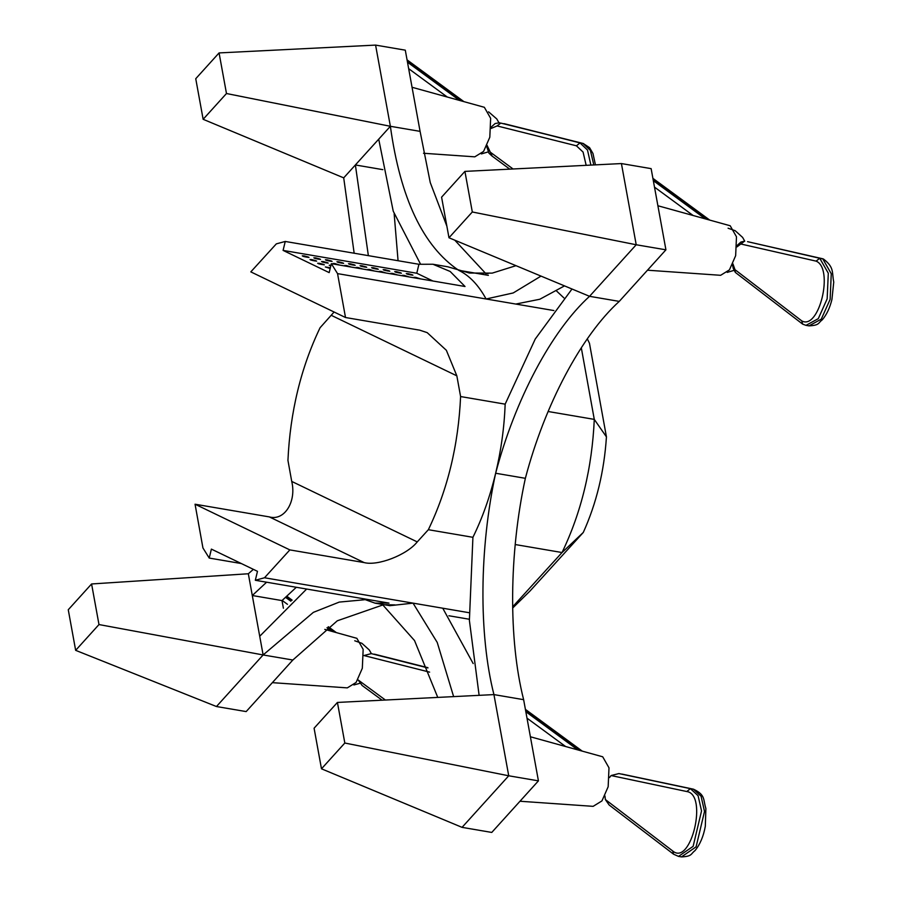 <?xml version="1.0" encoding="UTF-8"?>
<svg xmlns="http://www.w3.org/2000/svg" width="902" height="902" viewBox="0 0 902 902"><rect width="100%" height="100%" fill="white"/><g stroke="black" fill="none" stroke-linecap="round" stroke-linejoin="round"><path stroke-width="1.35" d="M492.142 156.057L487.08 145.369M491.15 128.422L497.103 125.93L500.802 123.089L583.571 143.61M497.103 125.93L576.412 145.808L580.02 142.933L507.409 124.499M427.965 667.942L371.263 653.623L363.923 655.551L429.611 672.137M385.402 700.031L358.173 679.984L362.142 685.486M371.263 653.623L427.864 667.672M747.837 241.725L822.737 258.784L831.261 273.734L830.133 299.374L821.271 319.161L808.981 325.859C819.884 325.374 818.091 322.781 822.252 319.86C826.627 314.742 829.851 307.954 831.926 299.487L833.741 282.123C831.768 271.964 834.485 267.522 823.436 259.009L819.76 258.276L816.073 261.129C834.147 268.244 819.117 330.831 801.731 320.864L802.69 324.156L806.005 325.351L818.294 318.654L827.157 298.866L828.295 273.227L819.76 258.276L747.555 241.657M736.979 246.889L744.59 241.15L740.88 242.052L737.047 245.536M801.731 320.864L734.972 269.653L735.367 272.438L802.69 324.156M330.786 265.966L329.207 265.222L330.955 265.267M403.961 276.068L402.393 275.324L404.197 275.392L409.08 276.937M309.972 259.539L311.776 259.607C325.171 262.933 305.056 259.494 311.776 259.607L316.658 261.152M394.715 271.626L396.519 271.682C409.914 275.009 389.799 271.581 396.519 271.682L401.401 273.227M348.499 263.734L350.303 263.79C363.698 267.127 343.583 263.688 350.303 263.79L355.185 265.335M313.84 257.814L315.644 257.882C329.038 261.208 308.935 257.769 315.644 257.882L320.526 259.415M360.056 265.707L361.86 265.763C375.255 269.089 355.14 265.662 361.86 265.763L366.742 267.308M406.261 273.599L408.065 273.656C421.459 276.982 401.356 273.554 408.065 273.656L412.947 275.2M415.506 278.041L413.95 277.297L415.754 277.365L420.625 278.91M317.651 263.249L319.455 263.305C332.849 266.631 312.746 263.204 319.455 263.305L324.337 264.85M392.404 274.095L390.837 273.351L392.641 273.419L397.523 274.963M380.847 272.122L379.291 271.378L381.095 271.446L385.966 273.002M369.301 270.149L367.734 269.405L369.538 269.472L374.42 271.028M357.744 268.176L356.177 267.432L357.993 267.499L362.863 269.055M321.518 261.512L323.333 261.58C336.728 264.906 316.613 261.467 323.333 261.58L328.204 263.125M330.177 268.48L325.329 266.947L330.346 267.781M383.158 269.653L384.962 269.709C398.357 273.035 378.242 269.608 384.962 269.709L389.844 271.254M336.942 261.76L338.746 261.828C352.152 265.154 332.037 261.715 338.746 261.828L343.628 263.361M325.397 259.787L327.2 259.855C340.595 263.181 320.481 259.742 327.2 259.855L332.083 261.388M371.601 267.68L373.405 267.736C386.811 271.062 366.697 267.635 373.405 267.736L378.288 269.281M302.283 255.841L304.098 255.909C317.493 259.235 297.378 255.796 304.098 255.909L308.969 257.442M334.642 264.23L333.075 263.485L334.879 263.553L339.761 265.109M346.188 266.203L344.632 265.459L346.436 265.526L351.306 267.082M283.093 250.406L285.246 241.454L418.923 264.286L432.904 264.241L450.166 271.468L465.026 286.498L331.338 263.666L329.185 272.618L283.093 250.406L416.78 273.238L418.923 264.286M432.926 281.018L416.78 273.238M241.33 563.547L209.23 558.067L211.384 549.115L257.476 571.327L255.322 580.279L389.01 603.1L375.029 603.145L361.86 598.466M285.246 241.454L276.328 243.867L250.812 271.874L345.511 317.515L337.551 273.622L331.338 263.666M255.322 580.279L264.5 577.765L289.846 549.904L195.058 504.218L202.939 547.965L209.23 558.067M345.511 317.515L419.78 330.188L427.187 332.635L446.366 350.303L456.84 375.841L460.595 396.553C458.396 445.137 447.651 489.515 428.36 529.699L417.243 541.91C406.994 554.877 377.769 566.242 364.126 562.577L289.846 549.904M195.058 504.218L269.326 516.902C284.344 521.221 296.668 501.715 291.729 481.42L287.941 460.403C290.162 412.011 300.873 367.79 320.063 327.742L334.112 312.013M460.595 396.553L505.154 404.164L535.258 339.005L571.992 289.012M548.123 411.504L594.283 419.385C592.084 467.969 581.339 512.347 562.036 552.531L512.629 606.843M581.305 347.789L594.283 419.385L606.437 436.884L589.457 343.234L587.315 338.848M337.551 273.622L553.873 310.559M479.12 695.341L469.39 620.396L472.919 537.31L428.36 529.699M472.919 537.31C482.423 517.996 490 496.641 495.649 473.246C501.129 450.29 504.297 427.266 505.154 404.164M512.652 608.061L529.959 591.069L583.29 532.451L562.036 552.531L515.222 544.537M583.29 532.451C596.47 503.282 604.182 471.43 606.437 436.884M556.624 291.064L563.919 297.931M264.5 577.765L469.153 612.717M519.992 801.247L593.144 806.343L601.938 800.92L608.162 786.736L608.997 767.827L602.705 756.789L530.399 736.776M272.348 682.656L347.304 687.876L356.098 682.453L362.322 668.269L363.156 649.361L356.865 638.323L324.799 629.393M647.478 270.205L720.63 275.302L729.425 269.878L735.649 255.694L736.483 236.786L730.192 225.759L657.885 205.746M423.5 153.261L474.79 156.835L483.585 151.412L489.809 137.228L490.643 118.32L484.351 107.293L412.056 87.28M253.383 569.354L248.332 573.762L263.125 654.953L216.457 706.525L246.167 711.588L292.834 660.027L263.125 654.953L313.377 612.357L339.265 602.085L364.385 599.762M394.884 604.892L385.695 604.735M383.034 604.892L337.303 620.79L292.834 660.027M266.609 582.207L252.289 595.512L259.72 636.26L306.635 589.04M252.289 595.512L281.999 600.585L283.397 608.23M296.318 587.281L281.999 600.585M488.365 275.358L458.667 270.284C423.128 246.347 400.364 198.35 390.374 126.291L420.084 131.365L430.254 182.554L446.862 226.143M454.811 240.203L486.031 273.836M354.159 253.225L343.707 177.863L390.374 126.291L375.582 45.1L405.291 50.174L420.084 131.365M382.843 169.655L355.377 164.965L368.366 255.649M394.163 213.887L398.064 260.723M355.377 164.965L378.716 139.179L393.238 211.203L420.479 264.049M515.989 265.684L492.21 273.126L469.435 273.035L447.753 266.778L432.904 264.241M495.649 473.246C515.053 399.586 551.562 330.808 589.547 296.318L619.257 301.392C581.271 335.882 544.763 404.66 525.359 478.319L495.649 473.246C479.334 548.405 478.669 634.456 493.935 694.596L508.728 775.788L462.061 827.359L491.77 832.433L538.426 780.861L508.728 775.788L462.061 827.359L321.484 768.808L314.088 728.218L337.427 702.433L344.823 743.022L321.484 768.808M464.913 171.391L621.422 163.566L636.214 244.758L665.924 249.82L651.131 168.64L621.422 163.566L636.214 244.758L589.547 296.318L448.982 237.767L441.585 197.177L464.913 171.391L472.31 211.981L448.982 237.767M665.924 249.82L619.257 301.392M541.02 276.102L513.227 292.947L486.088 298.99C478.488 285.055 469.344 275.493 458.667 270.284M564.494 285.889L539.813 299.25L515.797 304.053M382.324 604.396L414.525 640.555L437.763 697.415M344.823 743.022L508.728 775.788L493.935 694.596L523.634 699.67L538.426 780.861M525.359 478.319C509.032 553.478 508.367 639.518 523.634 699.67M375.029 603.156L389.889 605.682L413.037 603.134L437.233 642.449L453.627 696.615M442.747 608.207L473.189 663.579M98.983 624.556L75.655 650.342L68.259 609.752L91.587 583.966L98.983 624.556L263.125 654.953L216.457 706.525L75.655 650.342M248.332 573.762L91.587 583.966M203.142 119.301L226.481 93.515L219.073 52.925L195.745 78.711L203.142 119.301L343.707 177.863M226.481 93.515L390.374 126.291L375.582 45.1L219.073 52.925M472.31 211.981L636.214 244.758L589.547 296.318M493.935 694.596L337.427 702.433M618.907 773.566L611.082 775.551L686.817 791.539L690.391 788.664L618.907 773.566L693.661 789.25M686.817 791.539C708.138 794.504 690.977 866.664 672.689 850.958L605.366 799.544L609.143 804.99L673.568 854.194L678.518 856.393L693.131 846.335L701.542 810.943L698.092 795.688L690.391 788.664L693.367 789.171L701.057 796.195L704.518 811.45L696.096 846.843L681.484 856.9C692.454 856.415 690.695 853.754 694.935 850.687C700.02 844.554 703.481 836.402 705.319 826.243L705.883 808.485C703.019 799.578 705.759 794.955 693.469 789.194L621.884 774.074M605.366 799.544L604.926 795.925M609.515 777.547L611.082 775.551M408.662 68.665L447.155 96.942M459.343 100.302L407.478 62.193M407.129 60.265L462.985 101.306M527.005 718.161L565.498 746.439M577.686 749.799L525.832 711.701M525.483 709.761L581.328 750.802M590.878 165.089L587.506 150.048L580.02 142.933L582.996 143.441L590.359 150.33L593.809 164.942M576.412 145.808L583.075 152.066L586.165 165.325M513.058 168.978L490.733 152.483M734.972 269.653L732.92 263.824M741.117 244.059L816.073 261.129M654.502 187.131L692.984 215.409M705.172 218.758L653.319 180.659M652.969 178.731L708.825 219.772M282.179 600.439L287.445 604.317M331.846 631.332L326.975 627.758M290.861 601.217L285.709 597.44M286.746 596.515L291.898 600.304M328.125 626.924L335.499 632.336M331.338 315.362L456.84 375.841M291.729 481.42L417.243 541.91M269.326 516.902L364.126 562.577M672.689 850.958L673.568 854.194M727.204 272.393L734.036 270.363M744.748 241.184L742.617 237.406L735.231 230.732L728.083 228.206M481.375 153.926L488.196 151.897M498.885 122.649L496.776 118.94L488.557 111.825M353.877 684.968L359.853 683.321M371.376 653.646L369.29 649.981L361.905 643.306L354.745 640.781M463.729 101.509L407.061 59.87M582.083 751.005L525.404 709.367M499.708 122.74L495.13 123.529L491.218 127.069M486.64 146.316L488.952 153.193L491.906 155.933M509.777 169.148L491.725 155.809M595.444 164.863L592.964 153.487L589.547 147.624L583.188 143.486L504.004 123.642M362.142 685.497L382.11 700.189M374.431 654.176L427.852 667.672M747.702 241.691L822.872 258.806M808.981 325.859L806.005 325.351M732.48 264.771L733.303 268.57L735.367 272.438M709.57 219.975L652.89 178.337M336.243 632.539L328.362 626.755M292.113 600.123L286.96 596.335M469.356 619.257L448.88 615.762M488.072 273.656L485.028 273.137M678.518 856.393L681.484 856.9"/></g></svg>
